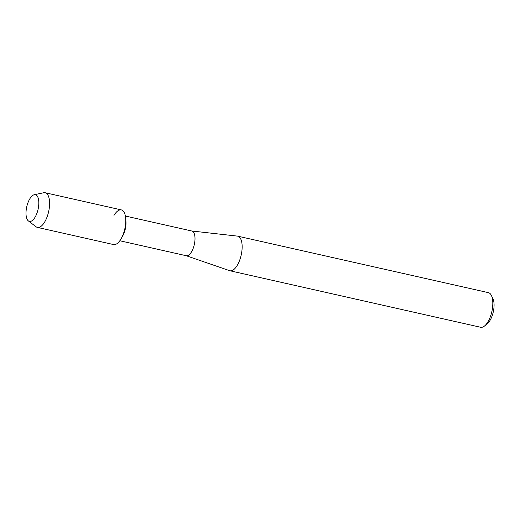 <?xml version="1.0" encoding="UTF-8"?>
<svg xmlns="http://www.w3.org/2000/svg" width="520" height="520" viewBox="0 0 520 520"><rect width="100%" height="100%" fill="white"/><g stroke="black" fill="none" stroke-linecap="round" stroke-linejoin="round"><path stroke-width="0.78" d="M36.394 214.578A13.683 5.804 -77.3 0 0 37.434 196.352A13.683 5.804 -77.3 0 0 28.424 201.558A13.683 5.804 -77.3 0 0 27.391 219.791A13.683 5.804 -77.3 0 0 36.394 214.578A13.683 5.804 -77.3 0 0 38.707 200.72A13.683 5.804 -77.3 0 0 34.288 194.727A13.683 5.804 -77.3 0 0 28.424 201.558A13.683 5.804 -77.3 0 0 28.379 220.928A13.683 5.804 -77.3 0 0 36.394 214.578M28.379 220.928L36.043 226.759A17.758 7.534 -77.3 0 0 37.369 227.389L113.555 244.562A17.758 7.534 -77.3 0 0 122.629 235.69A17.758 7.534 -77.3 0 1 121.141 238.706L122.681 236.002A12.668 5.375 -77.3 0 0 123.747 233.85A12.668 5.375 -77.3 0 0 125.938 221.559L125.703 218.452A17.758 7.534 -77.3 0 0 113.958 215.456M37.369 227.389A17.758 7.534 -77.3 0 0 46.443 218.517A17.758 7.534 -77.3 0 0 45.175 192.738L121.362 209.911A17.758 7.534 -77.3 0 1 122.629 235.69A17.758 7.534 -77.3 0 0 125.703 218.452M119.828 240.754L186.297 255.736A12.668 5.375 -77.3 0 0 192.764 249.405A12.668 5.375 -77.3 0 0 191.861 231.017L125.398 216.041M186.173 255.71L229.6 270.667A17.732 7.521 -77.3 0 0 229.944 270.764A17.732 7.521 -77.3 0 0 239.005 261.905A17.732 7.521 -77.3 0 0 237.738 236.165A17.732 7.521 -77.3 0 0 237.393 236.106L191.744 230.99M229.944 270.764L480.61 327.262A17.732 7.521 -77.3 0 0 484.504 326.021A17.732 7.521 -77.3 0 0 489.671 318.403A17.732 7.521 -77.3 0 0 491.394 295.451A17.732 7.521 -77.3 0 0 488.41 292.656L237.738 236.165M484.504 326.021L487.188 323.869A14.697 6.234 -77.3 0 0 491.472 317.558A14.697 6.234 -77.3 0 0 492.895 298.538L491.394 295.451M45.175 192.738A17.758 7.534 -77.3 0 0 43.706 192.744L34.288 194.727"/></g></svg>
